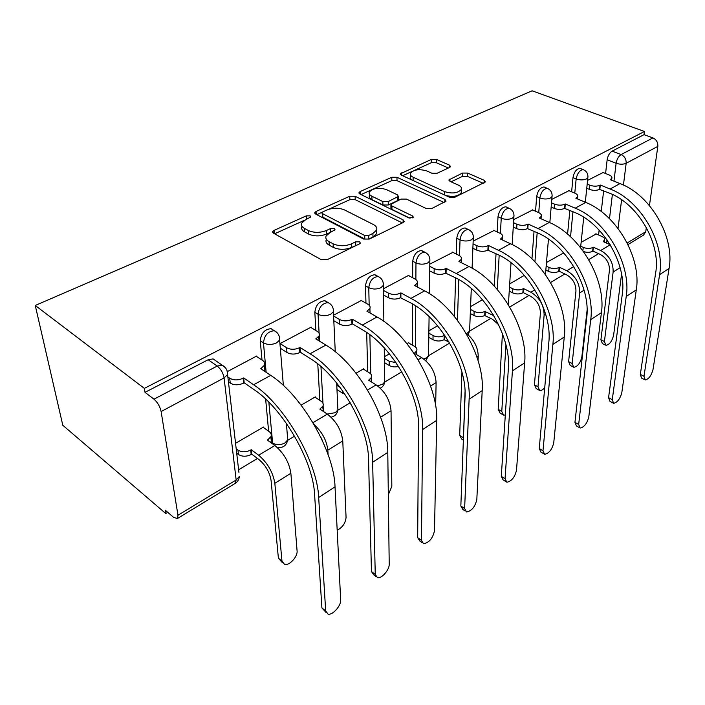 <?xml version="1.0" encoding="UTF-8"?>
<svg xmlns="http://www.w3.org/2000/svg" width="705" height="705" viewBox="0 0 705 705"><rect width="100%" height="100%" fill="white"/><g stroke="black" fill="none" stroke-linecap="round" stroke-linejoin="round"><path stroke-width="1.06" d="M310.138 215.862L306.278 215.862L274.06 230.394L272.685 231.557L273.505 233.214L321.277 259.687L327.155 259.687L359.515 243.868L360.343 243.119L359.656 241.833L355.637 241.833L351.539 243.824C345.168 246.371 339.035 246.371 333.139 243.815L329.068 241.63C326.248 240.026 325.269 238.14 326.107 235.99L330.107 232.483L335.069 229.804L334.417 228.605L330.486 228.596L326.389 230.517C320.044 232.958 314.025 232.958 308.332 230.5L304.428 228.402C301.784 226.895 300.859 225.133 301.661 223.106L305.767 219.607L310.746 216.999L310.138 215.862M357.171 245.014L351.654 247.402L351.539 243.824M331.456 231.848L326.556 234.051L326.389 230.517M449.649 167.438L450.557 166.653L449.49 165.146L436.386 159.427L431.354 159.418L400.546 173.721L401.533 175.219L449.499 197.241L454.84 197.25L485.41 181.952L484.256 180.321L467.662 173.078L462.524 173.069L449.032 179.819L450.125 181.414L458.312 185.08C460.929 186.323 461.925 187.786 461.308 189.469C457.792 193.205 452.249 193.919 444.679 191.637L413.112 177.211C410.733 176.056 409.834 174.708 410.416 173.166C413.906 169.517 419.36 168.786 426.763 170.954L431.927 173.263L437.074 173.271L449.649 167.438M644.449 131.482L144.34 388.376L35.25 305.459L532.125 90.795L644.449 131.482L644.026 134.664L652.936 137.907C656.39 139.572 658.021 142.392 657.827 146.376L649.446 205.56M355.108 196.246L349.759 196.237L316.069 211.447L314.827 212.496L315.699 214.1L363.63 239.057L369.332 239.065L403.084 222.56L404.15 221.599L403.101 219.837L355.108 196.246L355.214 199.665L349.874 199.656L328.336 209.429M360.132 191.557L391.795 177.272L396.977 177.281L444.952 199.462L446.062 201.154L431.751 208.539L426.305 208.539L406.433 199.092L401.066 199.083L390.905 204.3L391.918 205.957L412.628 216.003L413.377 217.237L408.777 217.88L359.947 194.051L359.021 192.5L360.132 191.557L360.202 194.175M598.589 234.994L599.144 230.103M601.259 211.518L603.63 190.764M605.586 173.518L607.155 159.779L616.108 163.269C616.84 159.207 618.505 156.299 621.123 154.562L652.936 137.907M177.977 515.249L236.157 479.982L224.084 377.933L161.11 411.553L177.977 515.249L177.396 518.519L173.597 517.347L165.19 510.164L165.763 513.522L167.737 512.341M238.616 469.786L257.475 458.462M287.675 440.334L294.567 436.201M337.862 410.204L350.253 402.767M384.71 382.084L401.806 371.817M428.525 355.778L449.658 343.088M469.671 329.464L469.601 331.13L490.865 318.352M509.768 307.01L528.979 295.474M550.57 282.511L564.837 273.945M588.737 259.599L598.615 253.668M165.763 513.522L62.798 425.274L35.25 305.459M646.344 227.477L645.745 231.716L643.542 235.1M161.11 411.553C159.973 406.485 157.594 402.361 153.972 399.171L217.228 366.054L222.19 365.172L225.362 367.702M144.34 388.376L145.018 392.341L153.972 399.171M263.582 427.591L263.529 427.019L235.549 443.286M256.787 356.615L256.726 356.007L227.556 371.491M315.391 397.417L315.355 396.88L301.123 405.155M311.213 327.666L311.178 327.102L280.264 343.511M363.683 369.297L363.665 368.786L356.06 373.218M361.788 300.779L361.771 300.251L333.597 315.205M408.803 343.035L408.803 342.551L406.944 343.626M408.891 275.743L408.891 275.241L383.405 288.768M452.883 252.364L429.821 264.128M494.055 230.482L473.17 241.119M532.663 209.967L513.742 219.581M563.075 253.227L546.481 262.489M568.953 190.685L551.803 199.374M567.578 234.131L569.851 210.328M571.623 191.804L572.971 177.616L576.161 178.92C577.395 173.13 579.748 170.037 583.22 169.632L583.855 169.896M531.958 258.841L534.046 231.249M535.553 211.244L536.655 196.563L539.871 197.955C541.079 191.954 543.555 188.755 547.309 188.35L548.085 188.693M494.284 286.071L496.02 253.685M497.192 231.954L498.003 216.735L501.237 218.206C502.409 211.993 505.027 208.671 509.089 208.266L510.05 208.715M454.452 316.439L455.597 277.823M456.311 254.064L456.778 238.237L460.03 239.815C461.158 233.364 463.934 229.918 468.349 229.504L469.539 230.103M412.407 345.124L412.566 303.952M412.663 277.744L412.725 261.229L415.968 262.912C417.06 256.197 420.013 252.628 424.824 252.205L426.287 253.007M367.675 371.773L366.688 332.478M365.957 303.15L365.516 285.86L368.768 287.666C369.799 280.669 372.954 276.959 378.224 276.519L380.021 277.594M319.85 400.387L317.77 363.921M315.866 330.513L314.827 312.306L318.07 314.254C319.03 306.948 322.414 303.079 328.204 302.639L330.398 304.067M268.623 431.213L265.644 399.074M262.031 360.096L260.242 340.788L263.467 342.877C264.349 335.245 267.988 331.2 274.386 330.751L277.047 332.672M603.11 172.531L587.573 180.392M596.21 233.954L581.132 242.344M580.62 168.592L580.021 168.354C576.54 168.742 574.196 171.835 572.971 177.616M544.815 187.292L544.084 186.984C540.33 187.38 537.853 190.579 536.655 196.563M506.736 207.208L505.855 206.812C501.784 207.217 499.166 210.522 498.003 216.735M466.181 228.473L465.097 227.953C460.673 228.367 457.906 231.795 456.778 238.237M423.635 252.152L421.564 250.548C416.743 250.962 413.8 254.523 412.725 261.229M377.201 276.439L374.963 274.747C369.684 275.17 366.538 278.872 365.516 285.86M327.402 302.542L324.952 300.735C319.154 301.158 315.778 305.018 314.827 312.306M273.84 330.663L271.143 328.706C264.745 329.138 261.114 333.165 260.242 340.788M644.026 134.664L612.143 151.126C609.525 152.853 607.86 155.734 607.155 159.779M145.018 392.341L208.142 359.744L213.104 358.898L215.977 360.881M280.705 349.028L281.172 348.781M337.492 384.005L336.743 384.445M389.398 353.831L384.375 356.748M437.585 325.807L428.887 330.865M482.449 299.722L470.57 306.631M524.326 275.373L509.697 283.877M301.846 226.138L301.872 226.622C301.079 228.649 301.996 230.42 304.639 231.927L304.428 228.402M326.556 234.051C320.229 236.501 314.219 236.501 308.543 234.034L304.639 231.927M326.256 239.11L326.283 239.541C325.437 241.7 326.424 243.586 329.235 245.199L329.068 241.63M351.654 247.402C345.3 249.958 339.175 249.949 333.289 247.385L329.235 245.199M304.613 220.198L274.598 233.813M402.308 222.939L355.214 199.665M322.379 212.135L316.792 214.672M322.864 211.844L322.009 212.575L322.626 213.703L364.705 235.488L368.68 235.496L372.901 233.443L376.549 230.182C377.378 227.997 376.311 226.111 373.342 224.516L344.569 209.958C338.99 207.658 333.157 207.649 327.076 209.94L322.864 211.844M322.035 213.192L322.802 217.184L322.626 213.703M376.567 230.87L376.611 233.716L372.971 236.986L368.759 239.039L364.793 239.039L322.802 217.184M361.048 194.589L391.821 180.63L391.795 177.272M444.079 202.511L396.994 180.63L391.821 180.63M390.914 205.076L390.94 207.746L391.945 209.403L410.037 218.233M386.402 189.575C378.788 187.266 373.095 188.085 369.332 192.042C368.715 193.637 369.57 195.038 371.887 196.237L382.85 201.559L388.243 201.559L398.378 196.404L397.373 194.791L386.402 189.575M369.376 194.06L369.411 195.444C368.794 197.056 369.64 198.457 371.958 199.656L371.887 196.237M398.387 199.083L397.356 200.731L388.279 204.996L382.903 204.996L371.958 199.656M410.416 174.91L410.407 176.506C409.869 177.863 410.539 179.096 412.399 180.207M445.419 195.373C452.83 197.241 458.091 196.404 461.202 192.87L461.255 191.125M483.304 183.326L467.547 176.417L462.418 176.409L451.041 181.819M448.406 168.01L436.333 162.714L431.31 162.705L414.073 170.531M412.152 171.403L402.634 175.721M282.335 562.608L278.396 558.21L271.081 480.449C269.68 472.262 265.688 465.335 259.087 459.669L251.72 454.161L251.244 449.728L258.638 455.218C267.565 462.859 272.967 472.218 274.835 483.295L281.974 561.127L284.626 564.485C289.394 565.824 297.845 556.536 297.078 550.834L290.874 473.275C289.138 462.26 283.798 453.007 274.862 445.507L267.451 440.131L270.993 436.58C271.645 434.677 271.064 433.037 269.257 431.671L263.115 427.256M251.72 454.161L251.183 454.478C246.521 456.787 242.273 456.796 238.44 454.496L237.938 450.054C241.771 452.354 246.036 452.346 250.716 450.037L251.244 449.728M236.184 448.741L237.938 450.054M270.755 437.091L271.399 440.986L270.57 442.396M236.695 453.174L238.44 454.496M325.684 611.006L328.116 614.17C332.689 615.324 341.255 605.586 340.674 599.955L335.025 486.838L318.678 497.527L325.684 611.006L321.903 607.886L314.589 494.496C313.302 461.255 282.916 408.6 254.1 389.662L244.177 382.797L243.613 383.106C238.704 385.327 234.245 385.335 230.253 383.106L228.438 381.837M325.974 612.398L321.903 607.886M244.177 382.797L243.666 377.915L253.606 384.763C284.608 404.996 317.426 461.854 318.678 497.527M227.874 376.955L229.698 378.224C233.699 380.444 238.167 380.444 243.102 378.224L243.666 377.915M264.023 366.08L264.921 370.107L264.34 371.103M256.25 356.263L262.701 360.537C264.578 361.859 265.177 363.427 264.472 365.26L260.735 368.68L270.711 375.377C301.802 395.126 334.214 451.297 335.025 486.838M337.193 530.222C342.515 527.419 345.476 523.172 346.067 517.479L342.762 440.881C341.396 430.059 336.25 421.141 327.314 414.108L319.867 409.111L323.013 405.965C323.639 404.141 323.005 402.555 321.119 401.233L314.941 397.118M322.643 406.706L323.251 410.31L322.846 411.112M322.326 440.431L320.925 437.452M314.042 424.498C322.079 431.874 326.679 440.44 327.851 450.187L328.089 454.593M388.323 494.76L391.83 486.318L391.046 410.724C390.024 400.105 385.053 391.495 376.135 384.886L368.671 380.215L371.482 377.431C372.081 375.677 371.394 374.152 369.446 372.875L363.251 369.032M336.779 385.256L340.11 387.398M370.971 378.347L371.464 381.969M344.895 394.174L342.471 393.108L342.357 390.491M336.981 389.548L342.471 393.108M375.254 574.46L377.519 577.721C381.705 578.796 389.548 569.666 389.213 564.167L387.776 452.354L372.637 462.251L375.254 574.46L371.464 571.543L368.539 459.44C368.565 426.64 339.387 376.082 310.332 358.589L300.348 352.227L299.828 352.509C295.245 354.571 290.962 354.571 286.97 352.509L280.661 348.446M375.642 576.276L373.738 574.813L371.464 571.543M300.348 352.227L300.022 347.433L310.041 353.778C341.29 372.46 372.795 427.036 372.637 462.251M280.273 343.67L286.609 347.724C290.61 349.777 294.901 349.777 299.502 347.715L300.022 347.433M318.519 336.884L319.233 340.982M310.702 327.358L317.188 331.324C319.154 332.601 319.806 334.117 319.145 335.871L315.831 338.885L325.869 345.089C357.171 363.339 388.305 417.281 387.776 452.354M421.458 540.391L423.564 543.749C429.186 542.603 432.826 538.285 434.492 530.777L436.703 420.365L422.648 429.556L421.458 540.391L417.668 537.668L418.55 426.948C419.704 394.606 391.636 345.988 362.458 329.79L352.438 323.868L351.954 324.133C347.68 326.054 343.546 326.054 339.572 324.133L333.844 320.722M421.916 542.559L419.783 541.026L417.668 537.668M352.438 323.868L352.28 319.171L362.335 325.067C393.716 342.366 424.013 394.835 422.648 429.556M333.632 316.034L339.378 319.435C343.361 321.348 347.503 321.348 351.795 319.435L352.28 319.171M369.966 310.87L370.099 313.02M361.295 300.506L367.798 304.199C369.834 305.424 370.539 306.878 369.913 308.561L366.97 311.231L377.025 317.003C408.424 333.914 438.387 385.802 436.703 420.365M384.401 358.387L389.204 361.277L395.998 362.643M414.646 353.505L421.687 357.62C430.57 363.842 435.373 372.169 436.104 382.586L435.655 405.965M414.646 353.002L416.752 350.764C417.316 349.081 416.593 347.618 414.584 346.384L408.38 342.789M416.091 351.83L416.796 354.756M398.51 366.433C395.073 367.296 391.989 366.988 389.248 365.507L389.204 361.277M384.454 362.608L389.248 365.507M465.036 391.742L463.405 439.197M463.37 440.105L461.731 439.074L459.695 435.417L461.951 372.196M449.032 342.031L444.062 339.695C440.44 341.449 436.756 341.449 432.993 339.695L433.064 335.536C436.836 337.281 440.537 337.281 444.159 335.536L444.855 335.457M444.467 339.457L444.564 335.298M428.851 333.157L433.064 335.536M428.799 337.316L432.993 339.695M466.04 333.201C473.901 339.387 477.972 347.071 478.246 356.281L478.043 360.519M505.961 344.912L501.766 411.456L503.634 415.157L505.309 414.989M502.498 414.487L500.074 413.051L498.188 409.341L502.427 333.606M498.673 324.785L492.487 319.206L484.705 315.514C481.286 317.153 477.717 317.153 473.989 315.505L474.157 311.416C477.902 313.055 481.48 313.055 484.899 311.416L493.861 315.769M485.084 315.285L485.278 311.196M470.464 309.451L474.157 311.416M470.297 313.54L473.989 315.505M464.63 508.552L466.578 511.989C471.724 510.931 475.144 506.789 476.818 499.563L482.202 390.623L469.125 399.171L464.63 508.552L460.841 506.005L465.036 396.739C467.151 364.882 440.114 318.061 410.918 303.009L400.44 297.748C396.43 299.528 392.447 299.528 388.49 297.739L383.494 294.972M465.15 511.019L462.815 509.442L460.841 506.005M400.889 297.501L400.872 292.892L410.927 298.382C442.343 314.448 471.522 364.97 469.125 399.171M383.432 290.372L388.446 293.13C392.403 294.91 396.395 294.919 400.422 293.139L400.872 292.892M417.166 285.71L417.351 286.988M408.415 275.488L414.919 278.942C417.016 280.123 417.774 281.515 417.184 283.119L414.558 285.49L424.604 290.874C456.012 306.596 484.881 356.571 482.202 390.623M505.053 478.739L506.851 482.246C511.583 481.251 514.791 477.276 516.492 470.305L524.635 362.881L512.42 370.865L505.053 478.739L501.29 476.351L508.358 368.592C511.31 337.228 485.225 292.082 456.064 278.061L445.639 273.143C441.868 274.809 438.025 274.809 434.104 273.135L429.724 270.87M505.617 481.453L503.097 479.858L501.29 476.351M446.062 272.914L446.168 268.394L456.205 273.522C487.569 288.477 515.707 337.184 512.42 370.865M429.794 266.349L434.183 268.614C438.113 270.279 441.964 270.279 445.745 268.623L446.168 268.394M461.211 262.181L461.334 262.683M452.416 252.134L458.911 255.36C461.061 256.497 461.854 257.836 461.308 259.369L458.946 261.485L468.975 266.516C500.312 281.163 528.16 329.367 524.635 362.881M542.991 450.768L544.639 454.328C549.001 453.394 552.033 449.57 553.742 442.837L564.282 336.964L552.861 344.428L542.991 450.768L539.246 448.521L548.816 342.304C552.491 311.434 527.305 267.838 498.25 254.752L487.886 250.152C484.335 251.711 480.616 251.703 476.73 250.143L472.888 248.266M543.573 453.676L540.911 452.081L539.246 448.521M488.274 249.94L488.495 245.507L498.488 250.301C529.755 264.26 556.924 311.284 552.861 344.428M473.064 243.842L476.915 245.71C480.819 247.261 484.547 247.27 488.098 245.719L488.495 245.507M493.606 230.271L500.065 233.302C502.26 234.395 503.097 235.673 502.577 237.144L500.453 239.039L510.438 243.745C541.651 257.422 568.547 303.978 564.282 336.964M538.735 389.98L536.17 388.543L534.434 384.798L540.391 313.24C540.303 305.908 537.043 300.251 530.592 296.276L523.225 292.584L523.507 288.565L530.9 292.24C539.625 297.598 544.031 305.23 544.128 315.135L537.986 386.781L539.713 390.526C541.211 390.737 542.885 389.786 544.727 387.662M523.225 292.584L522.863 292.795C519.638 294.337 516.175 294.337 512.482 292.795L512.746 288.768C516.448 290.31 519.92 290.31 523.154 288.777L523.507 288.565M509.495 287.138L512.746 288.768M509.239 291.156L512.482 292.795M578.664 424.463L580.171 428.067C584.198 427.195 587.071 423.502 588.781 416.999L601.418 312.676L590.72 319.682L578.664 424.463L574.945 422.348L586.701 317.682C591.001 287.323 566.644 245.173 537.739 232.932L527.455 228.614C524.106 230.077 520.51 230.068 516.659 228.605L513.275 227.045M579.246 427.538L576.461 425.952L574.945 422.348M527.816 228.411L528.133 224.067L538.074 228.57C569.173 241.621 595.443 287.067 590.72 319.682M513.548 222.709L516.941 224.252C520.801 225.715 524.405 225.723 527.763 224.26L528.133 224.067M532.222 209.773L538.655 212.61C540.885 213.668 541.757 214.893 541.273 216.294L539.343 218.004L549.274 222.428C580.312 235.223 606.326 280.229 601.418 312.676M572.892 366.847L570.213 365.419L568.618 361.647L575.941 291.165C575.994 283.965 572.83 278.484 566.432 274.712L559.109 271.231L559.479 267.274L566.82 270.746C575.465 275.831 579.739 283.234 579.651 292.954L572.152 363.524L573.738 367.296C577.598 366.618 580.303 363.154 581.854 356.915L587.08 310.315M559.109 271.231L558.774 271.434C555.716 272.879 552.359 272.879 548.702 271.425L549.036 267.468C552.711 268.922 556.078 268.922 559.135 267.477L559.479 267.274M546.172 266.111L549.036 267.468M569.975 261.379L570.565 261.652M564.67 253.967L562.705 253.06M545.846 270.059L548.702 271.425M612.266 399.682L613.632 403.33C617.368 402.502 620.092 398.942 621.81 392.65L636.28 289.887L626.225 296.461L612.266 399.682L608.574 397.682L622.251 294.593C627.089 264.727 603.506 223.934 574.787 212.461L564.59 208.398C561.427 209.773 557.946 209.764 554.13 208.389L551.16 207.094M612.839 402.899L609.957 401.33L608.574 397.682M564.934 208.213L565.331 203.948L575.21 208.178C606.106 220.409 631.53 264.393 626.225 296.461M551.513 202.837L554.5 204.124C558.316 205.499 561.814 205.499 564.987 204.133L565.331 203.948M568.521 190.509L574.91 193.179C577.166 194.192 578.074 195.373 577.615 196.704L575.87 198.246L585.723 202.405C616.558 214.408 641.735 257.977 636.28 289.887M605.146 344.983L602.37 343.573L600.907 339.775L609.437 270.359C609.613 263.3 606.538 257.968 600.202 254.382L592.931 251.103L593.372 247.217L600.66 250.487C609.226 255.325 613.376 262.507 613.121 272.051L604.414 341.546L605.868 345.344C609.464 344.692 612.037 341.343 613.597 335.298L621.581 274.113M592.931 251.103L592.623 251.288C590.041 252.557 587.009 252.654 583.529 251.57M580.726 246.256L583.246 247.393C586.877 248.768 590.147 248.768 593.055 247.402L593.372 247.217M603.268 241.639L610.195 244.706M603.304 241.33L604.546 240.035C604.969 238.678 604.088 237.488 601.894 236.448L595.84 233.787M643.973 376.303L645.207 379.977C648.679 379.193 651.27 375.747 652.989 369.658L669.063 268.455L659.598 274.642L643.973 376.303L640.316 374.417L655.659 272.879C660.964 243.507 638.122 203.992 609.622 193.214L599.514 189.389C596.527 190.676 593.143 190.676 589.371 189.372L586.754 188.297M644.52 379.625L641.568 378.091L640.316 374.417M599.84 189.213L600.308 185.027L610.116 189.019C640.774 200.502 665.405 243.102 659.598 274.642M587.186 184.12L589.812 185.195C593.592 186.49 596.985 186.49 599.981 185.203L600.308 185.027M602.696 172.364L609.032 174.893C611.314 175.862 612.248 176.99 611.825 178.268L610.23 179.66L620.003 183.582C650.592 194.862 674.993 237.074 669.063 268.455M306.472 219.281L306.278 215.862M355.752 245.402L355.637 241.833M330.645 232.121L330.486 228.596M272.712 443.956L268.843 402.185M270.949 441.868L272.553 443.031C276.334 445.225 280.44 445.216 284.864 443.013L287.728 439.885L287.464 436.633M606.591 243.11L606.987 239.788M609.499 218.691L612.389 194.439M613.976 181.167L616.108 163.269C619.898 164.503 623.255 164.503 626.163 163.278L623.44 185.08M621.607 199.753L618.029 228.402M627.194 242.961L645.745 231.716M657.827 146.376L626.163 163.278C626.296 159.215 624.621 156.307 621.123 154.562L612.143 151.126M570.53 236.757L572.971 211.676M574.778 193.126L576.161 178.92C579.968 180.224 583.414 180.224 586.49 178.938L587.864 177.642C588.217 173.835 586.666 171.165 583.22 169.632L580.021 168.354M534.936 261.793L537.184 232.685M538.735 212.654L539.871 197.955C543.722 199.33 547.274 199.339 550.526 197.964L552.05 196.519C552.367 192.659 550.79 189.936 547.309 188.35L544.084 186.984M497.281 289.42L499.175 255.219M500.391 233.461L501.237 218.206C505.124 219.678 508.79 219.687 512.235 218.224L513.936 216.611C514.218 212.69 512.605 209.914 509.089 208.266L505.855 206.812M457.466 320.299L458.761 279.532M459.519 255.695L460.03 239.815C463.952 241.383 467.741 241.392 471.398 239.823L473.293 238.026C473.54 234.051 471.892 231.214 468.349 229.504L465.097 227.953M415.492 347.019L415.73 305.908M415.88 279.541L415.968 262.912C419.933 264.595 423.855 264.595 427.741 262.921L429.865 260.894C430.076 256.876 428.393 253.976 424.824 252.205L421.564 250.548M370.768 373.967L369.861 334.743M369.173 305.247L368.768 287.666C372.751 289.464 376.822 289.464 380.964 287.666L383.361 285.384C383.529 281.313 381.819 278.36 378.224 276.519L374.963 274.747M323.428 411.5L323.11 405.701M322.978 403.313L320.951 366.565M319.55 341.185L319.242 335.615M319.118 333.324L318.07 314.254C322.07 316.184 326.292 316.184 330.715 314.254L333.439 311.654C333.562 307.539 331.817 304.534 328.204 302.639L324.952 300.735M266.137 372.31L263.467 342.877C267.486 344.965 271.866 344.965 276.607 342.877L279.7 339.916C279.779 335.774 278.008 332.716 274.386 330.751L271.143 328.706M279.374 336.726L283.357 385.459M333.262 308.957L335.263 351.786M337.774 407.146L337.906 409.905L335.368 412.663L327.235 414.064M383.291 283.119L383.873 321.401M384.701 379.572L384.736 381.907L382.48 384.348L377.457 385.785M429.865 258.991L429.407 293.677M428.57 353.734L428.534 355.699L426.525 357.876L423.696 358.951M473.337 236.422L472.094 268.182M471.292 288.46L469.601 331.13L466.639 333.632M514.007 215.263L512.174 244.6M552.138 195.382L549.838 222.683M587.952 176.673L585.309 202.229M208.142 359.744L217.228 366.054C220.876 369.023 223.159 372.98 224.084 377.933L227.592 374.54L227.054 370.724M177.396 518.519L235.355 483.286C237.744 481.638 239.092 479.356 239.392 476.421L236.157 479.982L235.056 483.463M213.104 358.898L222.19 365.172C225.838 367.208 227.636 370.337 227.592 374.54L238.942 472.553M308.543 234.034L308.332 230.5M333.289 247.385L333.139 243.815M274.315 233.663L274.06 230.394M403.11 222.551L403.101 219.837M316.219 214.373L316.069 211.447M349.874 199.656L349.759 196.237M364.793 239.039L364.705 235.488M368.759 239.039L368.68 235.496M372.971 236.986L372.901 233.443M396.994 180.63L396.977 177.281M444.89 202.115L444.952 199.462M391.945 209.403L391.918 205.957M412.619 217.898L412.628 216.003M382.903 204.996L382.85 201.559M388.279 204.996L388.243 201.559M397.356 200.731L397.329 197.303M413.104 180.533L413.112 177.211M444.608 194.994L444.679 191.637M449.896 181.3L449.957 179.017M462.418 176.409L462.524 173.069M467.547 176.417L467.662 173.078M484.132 182.93L484.256 180.321M401.559 175.228L401.55 172.866M431.31 162.705L431.354 159.418M436.333 162.714L436.386 159.427M449.429 167.534L449.49 165.146M278.396 558.21L281.974 561.127M251.183 454.478L250.716 450.037M258.638 455.218L274.862 445.507M268.041 440.563L267.97 439.823M274.835 483.295L290.874 473.275M243.102 378.224L243.613 383.106M270.711 375.377L253.606 384.763M229.698 378.224L230.253 383.106M261.282 368.389L261.352 369.094M312.976 422.692L327.314 414.108M320.387 409.455L320.352 408.821M327.851 450.187L342.762 440.881M367.578 390.006L376.135 384.886M369.138 380.515L369.12 379.951M380.63 417.228L391.046 410.724M299.502 347.715L299.828 352.509M325.869 345.089L310.041 353.778M286.609 347.724L286.97 352.509M316.342 338.611L316.378 339.22M351.795 319.435L351.954 324.133M377.025 317.003L362.335 325.067M339.378 319.435L339.572 324.133M367.446 310.976L367.455 311.504M418.144 359.744L421.687 357.62M430.561 386.049L436.104 382.586M459.695 435.417L463.282 437.655M444.062 339.695L444.159 335.536M476.95 357.082L478.246 356.281M498.188 409.341L501.766 411.456M484.705 315.514L484.899 311.416M492.707 315.109L493.271 314.774M400.422 293.139L400.44 297.748M424.604 290.874L410.927 298.382M388.446 293.13L388.49 297.739M414.998 285.252L414.989 285.728M445.745 268.623L445.639 273.143M468.975 266.516L456.205 273.522M434.183 268.614L434.104 273.135M488.098 245.719L487.886 250.152M510.438 243.745L498.488 250.301M476.915 245.71L476.73 250.143M534.434 384.798L537.986 386.781M522.863 292.795L523.154 288.777M530.9 292.24L534.866 289.87M544.128 315.135L545.644 314.183M527.763 224.26L527.455 228.614M549.274 222.428L538.074 228.57M516.941 224.252L516.659 228.605M568.618 361.647L572.152 363.524M558.774 271.434L559.135 267.477M566.82 270.746L573.764 266.587M579.651 292.954L584.092 290.187M564.987 204.133L564.59 208.398M585.723 202.405L575.21 208.178M554.5 204.124L554.13 208.389M600.907 339.775L604.414 341.546M592.623 251.288L593.055 247.402M600.66 250.487L610.23 244.758M582.894 250.689L583.246 247.393M613.121 272.051L620.127 267.68M599.981 185.203L599.514 189.389M620.003 183.582L610.116 189.019M589.812 185.195L589.371 189.372M286.397 423.379L287.728 439.885C286.468 445.701 282.943 448.195 277.144 447.367M336.682 382.991L337.906 409.905C337.246 413.914 334.972 416.338 331.077 417.184M384.251 347.882L384.736 381.907C384.313 384.78 382.833 386.869 380.295 388.173M429.089 316.651L428.534 355.699L425.794 360.696M468.058 334.76L469.601 331.13M511.028 262.745L508.384 304.692M548.455 239.092L545.459 274.571M583.749 217.219L580.585 247.649M627.988 244.556L643.938 234.862M272.764 232.571L272.685 231.557M314.871 213.386L314.827 212.496M376.611 233.716L376.549 230.182M398.395 199.823L398.378 196.404M359.039 193.267L359.021 192.5M461.202 192.87L461.308 189.469M449.014 180.454L449.032 179.819M400.546 174.382L400.546 173.721M271.399 440.986L270.993 436.58M264.472 365.26L264.921 370.107M323.251 410.31L323.013 405.965M371.579 381.705L371.482 377.431M319.145 335.871L319.409 340.621M369.913 308.561L370.019 312.976M416.726 354.721L416.752 350.764M417.184 283.119L417.166 286.891M461.308 259.369L461.202 262.621M502.577 237.144L502.418 239.964M541.273 216.294L541.079 218.77M577.615 196.704L577.404 198.898M604.308 242.097L604.546 240.035M611.825 178.268L611.596 180.207"/></g></svg>
